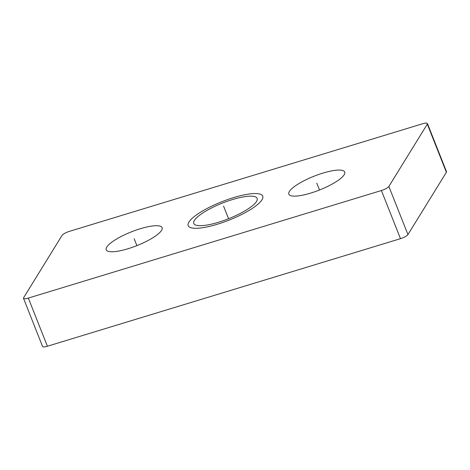 <?xml version="1.0" encoding="UTF-8"?>
<svg xmlns="http://www.w3.org/2000/svg" width="470" height="470" viewBox="0 0 470 470"><rect width="100%" height="100%" fill="white"/><g stroke="black" fill="none" stroke-linecap="round" stroke-linejoin="round"><path stroke-width="0.7" d="M381.417 190.526A6.68 1.645 -21.6 0 0 388.872 186.449L427.312 124.133A6.68 1.645 -21.6 0 0 427.436 123.528A6.68 1.645 -21.6 0 0 422.595 123.763L69.519 231.322A6.68 1.645 -21.6 0 0 62.058 235.4L23.623 297.716A6.68 1.645 -21.6 0 0 23.5 298.321A6.68 1.645 -21.6 0 0 28.341 298.086L381.417 190.526L400.481 238.678L47.405 346.237A6.68 1.645 158.4 0 1 42.564 346.472L23.5 298.321M310.605 193.123A30.062 7.414 -21.6 0 0 344.727 172.043A30.062 7.414 -21.6 0 0 322.961 173.089A30.062 7.414 -21.6 0 0 288.833 194.175A30.062 7.414 -21.6 0 0 310.605 193.123M218.468 222.275A34.069 8.401 158.4 0 1 193.793 223.467A34.069 8.401 158.4 0 1 232.468 199.574A34.069 8.401 158.4 0 1 257.143 198.381A34.069 8.401 158.4 0 1 218.468 222.275M127.975 248.753A30.062 7.414 -21.6 0 0 162.103 227.674A30.062 7.414 -21.6 0 0 140.33 228.726A30.062 7.414 -21.6 0 0 106.208 249.805A30.062 7.414 -21.6 0 0 127.975 248.753M427.436 123.528L446.5 171.679A6.68 1.645 158.4 0 1 446.377 172.284L407.942 234.601A6.68 1.645 158.4 0 1 400.481 238.678M217.228 224.278A40.079 9.882 158.4 0 1 188.2 225.676A40.079 9.882 158.4 0 1 233.702 197.57A40.079 9.882 158.4 0 1 262.73 196.172A40.079 9.882 158.4 0 1 217.228 224.278M136.882 245.634L134.156 238.742M319.506 189.998L316.78 183.106M223.561 206.107L228.561 218.732M407.942 234.601L388.872 186.449M446.377 172.284L427.312 124.133M47.405 346.237L28.341 298.086"/></g></svg>
